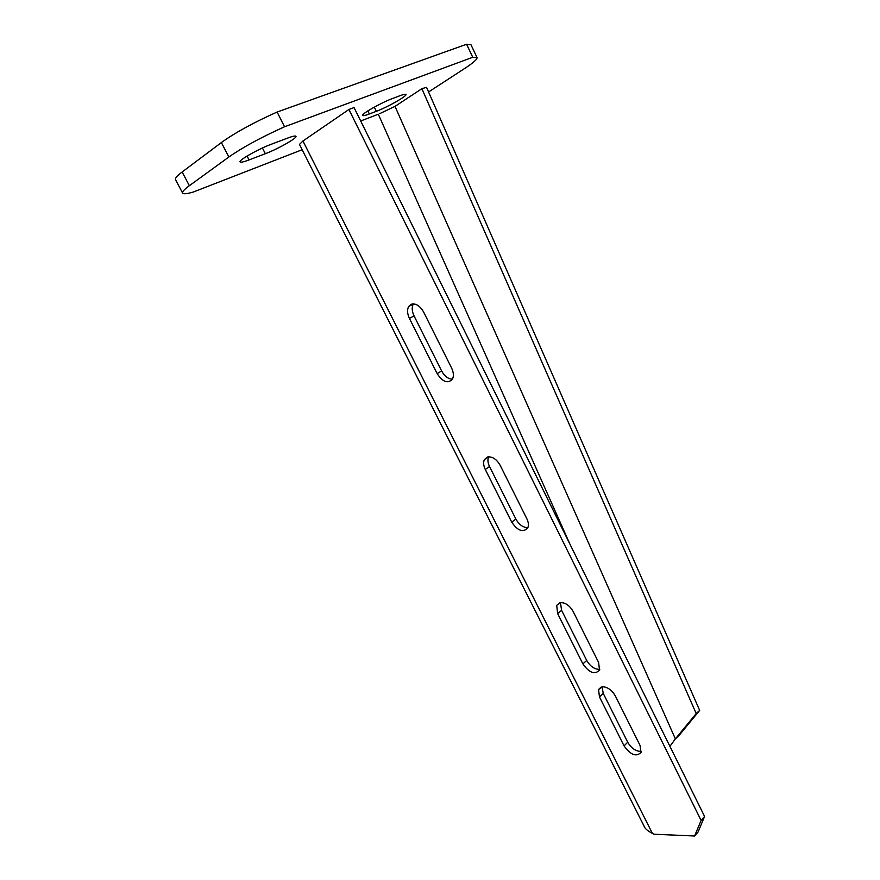 <?xml version="1.0" encoding="UTF-8"?>
<svg xmlns="http://www.w3.org/2000/svg" width="880" height="880" viewBox="0 0 880 880"><rect width="100%" height="100%" fill="white"/><g stroke="black" fill="none" stroke-linecap="round" stroke-linejoin="round"><path stroke-width="1.32" d="M470.976 44.748L466.598 44.253L277.101 112.035C253.572 122.562 235.004 132.737 221.375 142.56L228.855 157.014C242.561 147.422 261.118 137.335 284.548 126.753L472.758 57.277L476.993 57.486C477.532 59.092 473.385 62.788 464.552 68.563L428.56 91.982M182.567 192.984L175.582 179.729C174.812 178.453 177.001 175.868 182.149 171.974L221.375 142.56M392.546 98.505L399.575 95.854C403.403 94.424 405.515 93.962 405.933 94.468C407.528 95.821 387.64 107.107 376.354 111.298L369.369 113.96C365.343 115.489 363.088 115.995 362.626 115.478C360.822 114.235 381.128 102.685 392.546 98.505M249.051 159.929L265.342 153.703C277.981 148.995 297.682 137.797 295.944 136.268C295.372 135.63 292.6 136.235 287.639 138.083L271.172 144.298C258.269 149.039 238.095 160.512 240.075 161.942C240.735 162.602 243.727 161.931 249.051 159.929L247.06 156.068M302.159 149.721L193.226 192.06C187.055 193.853 183.524 194.216 182.655 193.138C181.94 191.983 184.184 189.497 189.365 185.702L228.855 157.014M466.598 44.253L472.758 57.277M277.101 112.035L284.548 126.753M573.144 611.457C569.635 605.462 565.378 602.503 560.373 602.602L556.699 605.352L557.645 613.613L582.89 663.894C589.281 672.892 594.836 674.96 599.544 670.087L598.587 662.409L573.144 611.457M500.181 465.333C496.54 459.107 492.305 456.335 487.465 457.006L484.385 459.602C483.153 462.341 483.45 465.63 485.276 469.469L511.72 522.137C517.737 530.904 523.083 532.818 527.769 527.901C528.847 525.36 528.539 522.302 526.845 518.738L500.181 465.333M615.318 695.904C611.875 690.041 607.607 686.994 602.514 686.763L598.532 689.524L599.489 696.96L624.052 745.877C630.641 755.007 636.295 757.174 641.025 752.389L640.068 745.47L615.318 695.904M423.643 312.081C419.87 305.613 415.657 303.028 411.015 304.326L408.65 306.526C406.989 309.782 407.253 313.742 409.42 318.395L437.151 373.615C442.739 382.074 447.843 383.911 452.463 379.126C453.915 376.09 453.64 372.416 451.627 368.104L423.643 312.081M360.69 120.989L378.312 114.213L569.91 544.115M299.486 144.419L302.94 141.009L652.41 833.415C647.438 830.819 644.644 828.355 644.039 826.045L299.486 144.419M452.408 379.225C448.14 378.961 444.554 376.211 441.639 370.964L414.051 315.898C411.884 311.267 411.642 307.318 413.303 304.051L413.424 303.864M641.289 751.388C635.954 751.476 631.433 748.429 627.715 742.236L603.251 693.429L602.063 686.818M527.879 527.637C523.138 527.615 519.134 524.766 515.867 519.068L489.544 466.554C487.751 462.781 487.454 459.536 488.631 456.797M599.775 669.361C594.638 669.46 590.293 666.49 586.718 660.451L561.594 610.302L560.461 602.591M652.41 833.415L653.917 834.218L694.595 836L701.096 820.413L348.92 109.483L302.94 141.009M701.096 820.413L704.583 816.453L698.049 832.051L694.595 836M704.583 816.453L354.057 107.569L348.92 109.483M421.883 88.693L696.212 713.559L699.666 710.402L426.525 87.318L421.883 88.693L395.01 106.37L379.83 113.586M669.911 746.361L675.367 738.903L678.788 735.757L699.666 710.402M696.212 713.559L675.367 738.903L395.01 106.37M182.149 171.974L189.365 185.702M262.427 147.994L265.342 153.703M374.297 107.118L376.354 111.298M367.862 110.902L369.369 113.96M437.151 373.615L441.639 370.964M409.42 318.395L414.051 315.898M624.052 745.877L627.715 742.236M599.489 696.96L603.251 693.429M511.72 522.137L515.867 519.068M485.276 469.469L489.544 466.554M582.89 663.894L586.718 660.451M557.645 613.613L561.594 610.302M470.921 44.627L476.993 57.486M408.65 306.526L413.303 304.051M598.532 689.524L601.238 687.005M484.385 459.602L488.51 456.808M556.699 605.352L559.911 602.69"/></g></svg>
